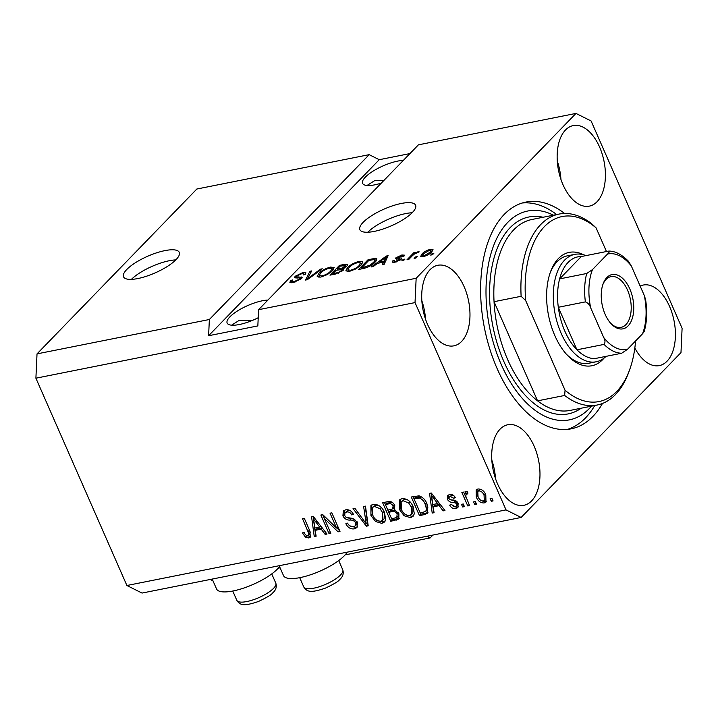 <?xml version="1.0" encoding="UTF-8"?>
<svg xmlns="http://www.w3.org/2000/svg" width="718" height="718" viewBox="0 0 718 718"><rect width="100%" height="100%" fill="white"/><g stroke="black" fill="none" stroke-linecap="round" stroke-linejoin="round"><path stroke-width="1.08" d="M345.161 554.861L430.163 537.908L432.918 535.063M278.198 568.207L280.101 567.83M426.878 536.265L430.163 537.908M210.23 579.471L212.986 580.844M164.943 250.609A30.425 9.119 -23.7 0 0 135.549 262.644A30.425 9.119 -23.7 0 0 123.541 276.807A30.425 9.119 -23.7 0 0 137.856 278.548A30.425 9.119 -23.7 0 0 167.249 266.504A30.425 9.119 -23.7 0 0 179.258 252.35A30.425 9.119 -23.7 0 0 164.943 250.609M175.802 259.889A30.425 9.119 -23.7 0 0 169.376 260.706A30.425 9.119 -23.7 0 0 131.43 279.365M401.281 203.472A30.425 9.119 -23.7 0 0 371.888 215.517A30.425 9.119 -23.7 0 0 359.88 229.67A30.425 9.119 -23.7 0 0 374.195 231.411A30.425 9.119 -23.7 0 0 403.588 219.376A30.425 9.119 -23.7 0 0 415.596 205.213A30.425 9.119 -23.7 0 0 401.281 203.472M412.141 212.752A30.425 9.119 -23.7 0 0 405.715 213.578A30.425 9.119 -23.7 0 0 367.769 232.237M403.345 160.383A25.857 7.754 -23.7 0 0 397.781 161.083A25.857 7.754 -23.7 0 0 372.804 171.315A25.857 7.754 -23.7 0 0 362.59 183.35A25.857 7.754 -23.7 0 0 374.76 184.831A25.857 7.754 -23.7 0 0 381.312 183.108M383.798 180.541L374.554 180.712L367.024 185.477M267.913 300.079A25.857 7.754 -23.7 0 0 262.348 300.779A25.857 7.754 -23.7 0 0 237.362 311.02A25.857 7.754 -23.7 0 0 227.148 323.046A25.857 7.754 -23.7 0 0 239.318 324.527A25.857 7.754 -23.7 0 0 258.22 317.733M251.596 320.74L239.112 320.416L231.582 325.182M599.566 147.002A41.07 23.2 78.7 0 0 573.251 125.578A41.07 23.2 78.7 0 0 563.002 184.723A41.07 23.2 78.7 0 0 589.316 206.138A41.07 23.2 78.7 0 0 599.566 147.002M464.124 286.697A41.07 23.2 78.7 0 0 437.809 265.283A41.07 23.2 78.7 0 0 427.56 324.419A41.07 23.2 78.7 0 0 453.875 345.843A41.07 23.2 78.7 0 0 464.124 286.697M534.129 446.165A41.07 23.2 78.7 0 0 507.814 424.742A41.07 23.2 78.7 0 0 497.556 483.887A41.07 23.2 78.7 0 0 523.88 505.301A41.07 23.2 78.7 0 0 534.129 446.165M634.829 347.997A41.07 23.2 78.7 0 0 659.312 365.606A41.07 23.2 78.7 0 0 669.571 306.469A41.07 23.2 78.7 0 0 643.247 285.046A41.07 23.2 78.7 0 0 640.151 286.069M279.535 566.565A35.29 10.582 156.3 0 1 277.408 569.06A35.29 10.582 156.3 0 1 242.828 588.374A35.29 10.582 156.3 0 1 216.54 588.94L212.205 579.076M279.167 565.721L283.502 575.585A35.29 10.582 -23.7 0 0 309.79 575.019A35.29 10.582 -23.7 0 0 344.371 555.705A35.29 10.582 -23.7 0 0 347.207 552.151M564.59 213.479A115.616 65.32 78.7 0 0 525.953 202.063A115.616 65.32 78.7 0 0 497.098 368.531A115.616 65.32 78.7 0 0 571.178 428.825A115.616 65.32 78.7 0 0 602.474 403.462M209.36 319.51L37.022 353.875L196.849 189.022L369.178 154.657L209.36 319.51L208.606 335.728L257.843 325.909L258.597 309.691L418.414 144.839L575.971 113.417L416.153 278.27L415.031 302.592L506.028 509.897L521.151 517.463L680.978 352.619L682.1 328.288L591.102 120.983L575.971 113.417M258.597 309.691L416.153 278.27M300.034 279.849L299.684 279.042C300.25 278.01 299.415 277.678 297.171 278.046L294.497 277.633L295.125 276.286L302.727 272.616L305.949 272.849L305.186 274.473L303.274 274.958L303.777 273.863L301.677 273.746L296.893 275.954L296.498 276.834L302.17 277.292L301.497 278.656L293.312 282.578L289.848 282.291L290.754 280.433L292.666 279.948L292.091 281.196L294.577 281.411L299.684 279.042L300.061 278.27L300.582 279.455M296.462 276.771L297.028 278.054L296.462 276.771M322.292 268.81L307.385 279.67L305.536 280.047L309.862 271.287L311.702 270.919L307.466 278.737L320.434 269.187L322.292 268.81M320.784 277.103L317.194 276.583L318.702 273.576C321.314 270.713 325.254 268.541 330.522 267.069L334.139 267.536L332.47 270.74L327.309 274.599L320.784 277.103M349.433 271.386L345.843 270.865L347.341 267.868C349.962 264.996 353.902 262.824 359.171 261.352L362.778 261.819L361.109 265.023L355.949 268.882L349.433 271.386M377.578 263.318L373.243 266.54L371.377 266.916L386.365 256.039L388.106 255.689L384.13 264.368L382.272 264.736L383.6 262.115L377.578 263.318M433.834 253.328L432.478 254.728L430.683 255.087L432.039 253.687L433.834 253.328M431.742 251.946C429.92 254.019 427.102 255.59 423.288 256.658L420.703 256.317L422.049 253.939C423.871 251.892 426.671 250.349 430.432 249.299L433.026 249.64L431.742 251.946M417.266 256.631L415.91 258.031L414.124 258.39L415.48 256.99L417.266 256.631M412.329 255.77L408.748 259.458L406.962 259.817L413.855 252.7L415.65 252.35L414.546 253.481L417.885 251.794L419.204 251.839L414.053 254.253L412.329 255.77M404.961 259.09L403.606 260.481L401.811 260.84L403.166 259.449L404.961 259.09M394.631 260.428C393.949 261.289 394.361 261.576 395.878 261.307L399.486 259.18L395.447 258.794L395.896 257.816L401.838 254.998L404.396 255.15L403.956 256.218L402.044 256.703L400.913 256.003L397.826 257.322L397.826 257.798L401.829 258.067L401.227 259.207L394.774 262.348L392.252 262.16L392.719 260.912L394.631 260.428L394.819 262.339M399.594 260.49L399.486 259.18M402.044 256.703L402.286 256.084L402.502 256.577M397.826 257.322L398.4 259.117M375.047 262.196C372.552 265.023 368.774 267.114 363.703 268.442L358.623 269.456L368.101 259.674L375.523 258.345L376.887 258.884L375.047 262.196M343.276 270.201L335.279 274.114L329.975 275.165L339.452 265.391L344.802 264.323L347.763 264.475L347.144 265.839L343.231 268.272L344.084 268.64L343.276 270.201L342.315 268.02L345.645 265.489L340.135 266.172L337.307 269.097L342.315 268.02M37.022 353.875L35.9 378.198L126.898 585.502L142.029 593.068L521.151 517.463M324.321 518.468L330.819 533.277L329.032 533.636L320.865 515.03L322.768 514.653L336.554 528.026L330.038 513.199L331.833 512.84L340 531.446L338.079 531.832L324.321 518.468L325.478 517.274M357.42 522.345L356.972 527.586L354.369 528.843C350.635 529.328 347.799 527.613 345.852 523.709L347.539 523.117C348.966 525.8 350.976 526.976 353.57 526.644L355.356 525.791L355.652 522.758C354.171 520.703 352.224 519.814 349.81 520.101C346.785 520.164 344.487 518.773 342.917 515.91L343.312 510.983L345.681 509.816C349.029 509.34 351.605 510.839 353.409 514.321L351.73 514.923C350.546 512.625 348.867 511.647 346.695 511.979L344.963 512.805L344.721 515.605L346.112 517.382L352.816 518.432L357.42 522.345M365.471 506.136L368.208 525.818L366.359 526.195L353.041 508.613L354.88 508.245L366.234 523.853L363.613 506.504L365.471 506.136M381.841 523.368L375.478 521.465L370.937 515.425L370.91 505.607L373.477 504.278C378.574 504.314 382.245 507.043 384.489 512.481L385.665 519.509L384.399 522.058L381.841 523.368L383.197 521.968L377.928 520.837M410.49 517.651L404.126 515.748L399.585 509.717L399.558 499.89L402.125 498.561C407.214 498.597 410.884 501.335 413.137 506.764L414.313 513.801L413.047 516.35L410.49 517.651L411.845 516.26L406.576 515.129M475.352 501.568L476.519 504.224L474.733 504.583L473.566 501.927L475.352 501.568M485.799 494.864L485.96 502.035L484.12 502.968C480.414 502.932 477.784 500.913 476.231 496.919L476.142 489.891L477.973 488.958C481.625 488.976 484.237 490.941 485.799 494.864M307.807 535.763L308.982 534.004L302.511 518.692L304.306 518.333L309.844 530.961L310.32 537.136L308.686 537.953L305.41 537.181L302.422 532.9L304.109 532.298C304.764 534.354 306.003 535.511 307.807 535.763L309.943 533.968M35.9 378.198L415.031 302.592M126.898 585.502L506.028 509.897M433.134 506.836L434.067 512.688L432.209 513.065L429.543 493.356L431.285 493.015L444.963 510.516L443.105 510.884L439.156 505.634L433.134 506.836L434.489 505.436L440.116 504.314M458.147 503.408L457.86 507.608L455.831 508.613C453.246 508.972 451.182 507.805 449.647 505.113L451.335 504.521L455.104 506.657L456.307 506.082L456.504 504.09L455.553 502.95L453.543 502.537C450.904 502.708 448.831 501.613 447.323 499.261L447.628 495.573L449.603 494.612C452.017 494.181 453.947 495.196 455.383 497.664L453.704 498.265L450.518 496.533L449.181 497.134L448.992 498.633L450.06 499.647L452.403 500.024C454.961 499.872 456.872 500.993 458.147 503.408M463.263 503.973L464.429 506.63L462.643 506.989L461.477 504.332L463.263 503.973M467.732 492.62L465.605 495.77L469.581 505.607L467.795 505.966L461.853 492.431L463.64 492.081L464.591 494.235L465.65 491.417L467.66 491.803L467.84 493.867L465.919 494.19L467.723 492.512M465.04 491.731L465.65 491.417M491.911 498.265L493.078 500.922L491.291 501.281L490.125 498.624L491.911 498.265M426.959 503.883L427.416 513.226L424.526 514.591L419.447 515.605L411.279 497L419.034 495.833C422.857 497.179 425.505 499.863 426.959 503.883M398.921 513.756L398.786 519.06L390.798 521.313L382.631 502.717L387.98 501.649C390.879 501.092 393.141 502.331 394.756 505.382L394.55 509.663L398.921 513.756M315.184 530.351L316.126 536.211L314.26 536.579L311.594 516.879L313.344 516.529L327.013 534.039L325.155 534.407L321.206 529.148L315.184 530.351L316.539 528.96L322.167 527.829M409.933 153.58L379.257 159.701L369.178 154.657M310.84 536.31L306.765 535.781L305.41 537.181M309.162 534.371L310.338 532.603L308.982 534.004M310.338 532.603L309.844 530.961M310.041 536.561L308.686 537.953M433.896 511.593L432.209 513.065M433.555 511.665L431.383 495.582M431.321 495.07L431.042 493.06M444.289 509.663L443.105 510.884M440.26 504.494L439.156 505.634M432.012 498.804L432.766 504.539L437.612 503.578L431.267 495.124L432.012 498.804M432.191 494.163L431.267 495.124M438.68 502.474L437.612 503.578M458.389 506.818L455.831 508.613M457.186 507.213L453.614 506.603M456.307 506.082L457.662 504.682L457.994 503.076M457.815 502.735L456.504 504.09M456.998 501.613L455.553 502.95M456.908 501.55L449.89 499.566M448.876 498.256L447.323 499.261M448.678 497.87L448.463 494.98M454.952 496.973L453.704 498.265M453.121 495.151L451.873 495.133L450.518 496.533M451.873 495.133L449.181 497.134M463.981 505.607L462.643 506.989M469.132 504.583L467.795 505.966M466.224 497.915L464.6 494.226M465.973 491.381L465.946 492.835L464.591 494.235M492.629 499.899L491.291 501.281M486.535 501.209L484.12 502.968M485.476 501.577L482.056 500.976M477.703 495.779L476.231 496.919M477.587 495.528L476.914 489.317M481.383 489.55L480.127 489.505L477.784 491.417L478.026 496.56C479.005 499.333 480.773 500.823 483.322 501.029L484.282 500.527L484.067 495.357C483.079 492.584 481.311 491.103 478.771 490.897L477.784 491.417M484.282 500.527L485.637 499.127L485.727 494.711M480.127 489.505L478.771 490.897M485.386 493.993L484.067 495.357M476.07 503.201L474.733 504.583M427.964 512.446L425.882 513.19L424.526 514.591M425.882 513.19L420.802 514.205L419.447 515.605M420.802 514.205L420.299 513.065L425.783 511.387L426.465 508.891L425.155 504.207C424.167 501.352 422.328 499.315 419.653 498.095L414.026 498.822L420.281 513.074M414.044 498.804L413.092 496.641M421.807 496.982L415.381 497.421L414.026 498.822M425.783 511.387L427.138 509.986L427.82 507.491L426.896 503.74M418.406 496.82L417.05 498.211M421.008 496.703L419.653 498.095M426.474 502.842L425.155 504.207M427.82 507.491L426.465 508.891M405.365 514.474L404.126 515.748M400.994 508.434L399.585 509.717M400.94 508.317L400.321 499.261M413.64 515.56L411.845 516.26M407.555 499.773L404.449 499.342L401.138 501.747L401.389 509.394C403.031 513.415 405.742 515.443 409.52 515.479L411.396 514.51L411.324 507.07L408.721 503.013L403.094 500.733L401.138 501.747M411.396 514.51L412.751 513.11L413.038 506.567M404.449 499.342L403.094 500.733M409.933 501.765L408.721 503.013M412.635 505.705L411.324 507.07M399.316 518.252L392.154 519.922L390.798 521.313M392.154 519.922L391.66 518.782M388.788 512.248L387.837 510.085M392.405 502.474L386.733 503.13L385.378 504.53L384.444 502.349M395.896 510.175L390.125 510.866L388.77 512.266L391.633 518.782L396.821 517.499L398.427 515.874L398.49 512.733M394.02 507.527L394.46 504.646M394.415 504.691L393.105 506.046C391.92 503.928 390.323 503.228 388.312 503.946L385.378 504.53L387.819 510.085L392.665 508.927L394.361 507.258M392.665 508.927L393.105 506.046M398.436 512.787L397.135 514.133C395.923 511.844 394.236 511.001 392.073 511.602L388.77 512.266M396.821 517.499L397.135 514.133M376.717 520.191L375.478 521.465M372.346 514.151L370.937 515.425M372.292 514.034L371.673 504.978M385.001 521.277L383.197 521.968M378.916 505.49L375.801 505.05L372.489 507.455L372.741 515.102C374.383 519.132 377.094 521.16 380.872 521.196L382.748 520.218L382.676 512.778L380.082 508.721L374.446 506.45L372.489 507.455M382.748 520.218L384.103 518.827L384.399 512.275M375.801 505.05L374.446 506.45M381.285 507.482L380.082 508.721M383.995 511.422L382.676 512.778M368.056 524.723L366.359 526.195M367.715 524.795L366.665 523.404M365.13 506.208L367.589 522.453L366.234 523.853M357.546 526.797L354.369 528.843M355.724 527.452L349.783 525.836M355.356 525.791L356.711 524.4L357.214 521.914M356.945 521.43L355.652 522.758M354.863 519.276L347.288 517.813M344.523 515.039L344.272 514.519L342.917 515.91M344.272 514.519L344.101 510.381M353.032 513.576L351.73 514.923M350.626 510.866L348.042 510.588L346.695 511.979M348.042 510.588L344.963 512.805M330.37 532.253L329.032 533.636M324.33 518.45L322.669 514.671M337.891 526.644L336.554 528.026M339.542 530.414L338.079 531.832M339.434 530.431L336.751 527.829M315.947 535.116L314.26 536.579M315.615 535.188L313.443 519.105M313.371 518.593L313.102 516.583M326.349 533.178L325.155 534.407M322.31 528.017L321.206 529.148M314.071 522.327L314.825 528.062L319.663 527.093L313.317 518.638L314.071 522.327M314.242 517.687L313.317 518.638M320.731 525.989L319.663 527.093M432.487 254.71L432.039 253.687M423.126 256.694L422.049 253.939M431.563 251.964L430.432 249.299M429.4 250.322L423.844 253.58L422.767 255.402L424.32 255.635L429.885 252.377L430.953 250.564L429.4 250.322M430.288 253.283L429.885 252.377M424.616 256.326L424.32 255.635M415.928 258.013L415.48 256.99M414.421 253.992L413.855 252.7M418.208 252.53L417.885 251.794M403.624 260.472L403.166 259.449M393.428 262.528L392.719 260.912M396.183 261.998L395.878 261.307M399.962 260.257L399.549 259.315M396.48 259.135L395.896 257.816M402.529 256.577L401.838 254.998M387.137 257.807L386.365 256.039M384.363 263.865L383.6 262.115M383.654 258.893L379.275 262.061L384.112 261.092L386.248 256.882L383.654 258.893M379.642 262.905L379.275 262.061M386.894 258.345L386.248 256.882M384.857 262.788L384.112 261.092M368.549 260.706L368.101 259.674M375.317 261.146L376.07 261.047M376.465 260.49L375.523 258.345M368.783 260.463L361.522 267.958L370.273 265.059L373.27 262.537C374.949 261.011 375.209 260.024 374.06 259.566L368.783 260.463M361.89 268.801L361.522 267.958M375.541 261.666L374.06 259.566M373.692 263.479L373.27 262.537M370.578 265.75L370.273 265.059M364.95 268.164L364.591 267.347M347.575 271.61L348.257 270.794M347.907 269.142L347.341 267.868M359.61 262.348L359.171 261.352M361.181 263.874L362.168 263.802M361.378 264.736L360.75 263.291L358.076 262.492C354.019 263.65 351.03 265.319 349.119 267.527L347.853 269.869L350.528 270.246C354.486 269.133 357.429 267.5 359.35 265.346L360.732 262.851L361.504 264.61M359.763 266.288L359.35 265.346M350.878 271.045L350.528 270.246M339.901 266.414L339.452 265.391M343.805 269.582L343.231 268.272M337.675 269.941L337.307 269.097M345.529 267.105L345.196 266.36M336.195 270.237L332.874 273.666L338.277 272.49L341.481 270.56L341.974 269.582L336.195 270.237M333.242 274.518L332.874 273.666M341.849 271.413L341.481 270.56M338.582 273.181L338.277 272.49M336.778 273.764L336.428 272.957M318.936 277.327L319.609 276.502M319.259 274.859L318.702 273.576M330.962 268.056L330.522 267.069M332.533 269.582L333.52 269.51M332.739 270.453L332.102 268.999L329.427 268.209C325.371 269.358 322.382 271.036 320.47 273.235L319.205 275.577L321.879 275.963C325.837 274.841 328.781 273.208 330.702 271.063L332.084 268.568L332.856 270.318M331.115 271.996L330.702 271.063M322.229 276.753L321.879 275.963M310.598 272.984L309.862 271.287M307.762 279.401L307.466 278.737M320.758 269.932L320.434 269.187M291.795 282.802L290.754 280.433M294.918 282.192L294.577 281.411M295.915 278.072L295.125 276.286M303.158 273.585L302.727 272.616M301.766 278.351L301.111 276.843M379.257 159.701L208.606 335.728M495.519 478.628A41.07 23.2 78.7 0 0 491.857 460.256M425.523 319.169A41.07 23.2 78.7 0 0 421.852 300.788M560.955 179.464A41.07 23.2 78.7 0 0 557.294 161.092M604.017 358.138A57.808 32.66 -101.3 0 1 566.879 354.746A57.808 32.66 -101.3 0 1 554.835 335.602A57.808 32.66 -101.3 0 1 550.401 272.122A57.808 32.66 -101.3 0 1 583.393 254.737M606.064 356.343A54.765 30.937 -101.3 0 1 596.2 361.782A54.765 30.937 -101.3 0 1 561.117 333.224A54.765 30.937 -101.3 0 1 574.786 254.369L567.399 255.841A54.765 30.937 78.7 0 0 549.97 273.37M559.071 214.072L531.984 219.475A97.361 55.008 78.7 0 0 494.047 301.695A97.361 55.008 78.7 0 0 507.689 359.655A97.361 55.008 78.7 0 0 537.576 400.85L494.047 301.695L521.124 296.292A97.361 55.008 -101.3 0 1 559.071 214.072A97.361 55.008 -101.3 0 1 591.56 223.648L596.084 227.866A94.318 53.285 78.7 0 0 525.657 300.519L521.124 296.292M553.425 215.203A106.488 60.159 78.7 0 0 492.745 248.078A106.488 60.159 78.7 0 0 501.164 364.34A106.488 60.159 78.7 0 0 591.506 406.155M594.764 405.508A115.616 65.32 -101.3 0 1 567.444 429.373M564.653 395.456L565.048 390.251A94.318 53.285 78.7 0 0 629.794 369.339L628.914 371.771A97.361 55.008 -101.3 0 1 597.143 405.033A97.361 55.008 -101.3 0 1 564.653 395.456L537.576 400.85A97.361 55.008 78.7 0 0 570.065 410.427L597.143 405.033M629.794 369.339A94.318 53.285 78.7 0 0 635.565 340.978M606.468 251.524L596.084 227.866M565.048 390.251L525.657 300.519M522.3 202.988A115.616 65.32 -101.3 0 1 556.683 214.547M565.999 353.759A54.765 30.937 78.7 0 0 588.814 363.254L596.2 361.782M605.175 314.412A27.688 15.643 -101.3 0 1 603.048 284.005A27.688 15.643 -101.3 0 1 629.821 288.986A27.688 15.643 -101.3 0 1 630.575 322.481A27.688 15.643 -101.3 0 1 610.937 323.576A27.688 15.643 -101.3 0 1 605.175 314.412M610.408 322.983A25.857 14.611 78.7 0 0 621.079 327.354A25.857 14.611 78.7 0 0 627.532 290.117A25.857 14.611 78.7 0 0 610.964 276.627A25.857 14.611 78.7 0 0 602.788 284.759M590.681 307.851C589.747 304.917 587.979 302.924 585.385 301.883A51.723 29.223 -101.3 0 1 586.696 273.495L559.618 278.898A51.723 29.223 78.7 0 1 581.293 256.541L559.618 278.898A51.723 29.223 78.7 0 0 558.308 307.277A51.723 29.223 78.7 0 0 564.931 331.339A51.723 29.223 78.7 0 0 576.967 349.801A51.723 29.223 78.7 0 0 594.621 358.632L621.698 353.229A51.723 29.223 -101.3 0 1 604.053 344.407C605.391 342.576 605.265 340.251 603.676 337.451A48.68 27.499 78.7 0 0 627.451 349.343L642.538 333.78A48.68 27.499 78.7 0 0 644.306 295.538L631.319 265.947A48.68 27.499 78.7 0 0 607.536 254.055L592.458 269.609A48.68 27.499 78.7 0 0 590.681 307.851L603.676 337.451M585.385 301.883L558.308 307.277L576.967 349.801L604.053 344.407M574.786 254.369A54.765 30.937 -101.3 0 1 585.978 255.608M627.451 349.343L621.698 353.229M644.306 295.538L645.581 299.514C647.403 311.199 646.954 321.861 644.225 331.492L642.538 333.78M607.536 254.055C609.331 252.476 609.609 251.506 608.37 251.147L608.738 251.103C612.382 250.959 619.661 252.233 628.483 261.307L631.319 265.947M581.293 256.541L608.37 251.147M586.696 273.495L592.458 269.609M309.458 530.081L308.121 531.464M434.946 497.7L433.923 498.75M454.889 501.137L453.543 502.537M397.458 518.863L396.103 520.263M389.668 502.546L388.312 503.946M393.428 510.211L392.073 511.602M367.06 519.374L365.704 520.765M351.156 518.701L349.81 520.101M317.006 521.214L315.983 522.273M400.384 259.952L399.432 257.807M385.988 260.311L385.279 258.695M373.351 259.602L372.956 258.704M345.223 265.292L344.802 264.323M340.862 269.358L340.467 268.469M310.032 277.749L309.718 277.04M299.065 277.992L298.607 276.942M275.82 583.204C276.942 586.983 275.874 590.25 272.616 592.987C271.691 594.612 266.97 597.448 258.444 601.487C244.282 606.288 240.099 605.552 236.823 600.32A21.298 6.381 -23.7 0 0 256.73 598.516A21.298 6.381 -23.7 0 0 275.82 583.204L271.745 573.915M342.782 569.85C343.904 573.628 342.836 576.895 339.578 579.632C338.654 581.257 333.933 584.093 325.407 588.132C311.244 592.933 307.062 592.197 303.786 586.965A21.298 6.381 -23.7 0 0 323.692 585.161A21.298 6.381 -23.7 0 0 342.782 569.85L338.708 560.561M581.194 408.21A100.403 56.722 -101.3 0 1 503.865 361.54A100.403 56.722 -101.3 0 1 493.858 258.624A100.403 56.722 -101.3 0 1 543.113 217.258M430.953 250.564L431.617 252.072M422.767 255.402L423.315 256.658M399.531 259.252L399.971 260.248M397.655 257.681L398.284 259.117M347.853 269.869L348.589 271.539M345.645 265.489L346.166 266.674M341.974 269.582L342.549 270.874M319.205 275.577L319.941 277.247M292.091 281.196L292.747 282.686M303.777 273.863L304.163 274.734M232.74 591.031L236.823 600.32M299.702 577.685L303.786 586.965"/></g></svg>
